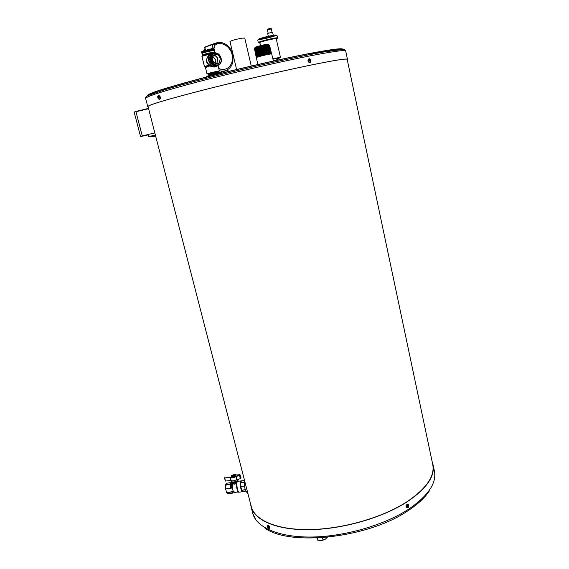 <?xml version="1.0" encoding="UTF-8"?>
<svg xmlns="http://www.w3.org/2000/svg" width="569" height="569" viewBox="0 0 569 569"><rect width="100%" height="100%" fill="white"/><g stroke="black" fill="none" stroke-linecap="round" stroke-linejoin="round"><path stroke-width="0.85" d="M256.427 57.135L256.463 56.964C257.28 56.132 270.275 52.924 271.114 53.159L271.171 53.23M268.404 45.179L269.016 44.866C269.357 44.24 254.4 47.952 254.862 48.685L254.905 48.735M268.618 46.125L269.229 45.705C269.578 45.079 254.571 48.806 255.04 49.531L255.076 49.581M255.225 49.631L255.78 49.652M269.379 46.615L269.443 46.544C269.784 45.925 254.741 49.667 255.211 50.378L255.253 50.435M268.981 47.711L269.656 47.383C270.012 46.772 254.919 50.52 255.389 51.224L255.424 51.281M255.573 51.324L255.936 51.345M255.559 52.071L269.87 48.223C270.225 47.618 255.09 51.374 255.559 52.071L255.595 52.128M255.751 52.17L256.135 52.192M270.012 49.126L270.083 49.062C270.439 48.465 255.275 52.227 255.73 52.917L256.342 53.031M255.908 53.763L270.296 49.901C270.659 49.311 255.438 53.081 255.908 53.763L256.548 53.877M270.431 50.805L270.51 50.733C270.872 50.15 255.616 53.934 256.078 54.61L256.754 54.716M256.249 55.456L270.723 51.573C271.093 50.997 255.794 54.788 256.249 55.456L256.292 55.513M256.455 55.556L256.968 55.556M256.427 56.303L270.936 52.412C271.299 51.843 255.965 55.641 256.427 56.303L256.47 56.359M256.626 56.395L257.337 56.388M254.307 48.529L255.751 47.76C260.78 46.153 265.118 45.107 268.767 44.602L268.383 45.079M254.876 48.635L255.538 48.6M254.499 49.283L256.022 48.393L269.663 45.278C269.969 44.624 254.03 48.571 254.471 49.347L255.047 49.482M254.684 50.129L256.199 49.24L269.87 46.125C270.183 45.47 254.208 49.432 254.656 50.2L255.225 50.328M268.924 47.469L269.286 47.355M254.869 50.968L256.37 50.093L268.682 46.921L270.076 46.971C270.396 46.324 254.393 50.292 254.834 51.046L255.396 51.174M269.123 48.315L269.493 48.194M255.054 51.815L256.548 50.94L268.888 47.76L270.282 47.817C270.602 47.177 254.571 51.153 255.019 51.9L255.573 52.021M269.315 49.162L269.699 49.034M255.246 52.661L256.719 51.786L269.101 48.6L270.488 48.657C270.816 48.031 254.756 52.007 255.197 52.746L255.744 52.874M269.507 50.008L269.905 49.873M255.431 53.5L256.896 52.633L269.315 49.439L270.695 49.503C271.022 48.884 254.94 52.867 255.381 53.6L256.711 53.664M255.623 54.347L257.067 53.479L269.528 50.271L270.908 50.342C271.235 49.738 255.118 53.721 255.559 54.446L256.093 54.567M256.235 54.56L256.904 54.51M271.114 51.196C271.449 50.584 255.31 54.581 255.744 55.293L256.406 55.406M256 56.025L257.416 55.179L269.948 51.95L271.321 52.035C271.648 51.438 255.488 55.435 255.922 56.139L256.441 56.253M256.569 56.893L256.057 56.779L257.586 56.018L270.161 52.782L271.527 52.874C271.868 52.291 255.666 56.295 256.107 56.992L256.434 57.099M254.706 47.903L256.029 47.213L254.862 48.038M268.426 45.285L269.037 44.972L267.764 45.058L256.37 48.002L254.891 48.792M269.251 45.812L256.541 48.863L255.061 49.638M269.443 46.544L255.211 50.378M269.002 47.81L269.678 47.49L268.419 47.576L255.389 51.224M269.386 49.496L269.742 49.368M270.083 49.062L257.216 52.27L256.093 53.137M269.578 50.342L269.948 50.207M269.77 51.182L270.154 51.046M270.51 50.733L257.558 53.977L256.491 54.823M269.962 52.021L270.36 51.886M256.32 55.613L256.69 55.67M270.154 52.86L270.567 52.718M256.491 56.459L256.889 56.516M271.114 53.159L266.619 54.304L271.449 53.593M255.815 55.186L257.238 54.325L270.83 51.16M269.628 45.157L268.511 45.655M256.029 47.213L254.606 48.244M266.619 54.304L271.484 53.65M254.912 48.585L255.524 48.529M255.367 47.177L256.214 46.85C260.751 45.456 264.699 44.553 268.063 44.154L268.39 44.368M257.857 64.61L256.342 57.576C257.195 56.822 270.759 53.593 271.69 53.92L273.419 61.111M209.385 73.259L208.524 73.742M217.941 71.893L208.667 74.425M218.119 72.562L208.816 75.108M218.297 73.245L209.378 75.485M210.238 75.25L217.721 73.515M208.78 75.072L208.795 75.144C208.56 74.731 218.46 72.291 218.268 72.569L218.247 72.498M208.638 74.39L208.652 74.461C208.41 74.048 218.268 71.616 218.083 71.893L218.069 71.822M208.489 73.707L215.573 71.644M209.513 75.449L217.486 73.173M209.527 74.767L217.308 72.498M209.371 74.084L217.123 71.822M209.335 75.343L209.285 75.307C209.029 74.923 218.133 72.668 217.906 72.924L217.92 73.01M209.648 74.418L209.143 74.617C208.866 74.24 217.941 71.993 217.714 72.256L217.486 72.348M209.043 73.97L209.001 73.934C208.738 73.55 217.749 71.317 217.536 71.58L217.557 71.666M317.21 537.982L317.737 540.159L316.954 537.997M322.452 537.691L323.043 540.137L320.482 540.55L317.737 540.159M327.324 537.278L325.304 539.192L323.043 540.137M320.482 540.55L324.615 539.576M251.285 66.132L244.741 38.016L241.541 38.223C235.225 39.481 231.37 40.577 229.983 41.509L236.626 69.603M241.377 480.919L244.293 480.464L241.377 480.919L240.659 482.676L244.165 482.121M244.165 482.228L240.651 482.782L240.794 486.538L244.393 485.976L240.815 486.68L241.733 490.215L245.275 489.667M232.209 483.494L231.185 482.526L226.377 483.28L225.623 484.724L225.544 488.209L226.341 491.915L227.529 493.657L232.707 493.117L231.597 491.886L226.782 492.896M232.365 483.728L232.252 487.555L232.657 487.74L232.188 487.989L233.269 491.438M245.303 489.76L241.768 490.307L242.92 491.531L245.844 491.075M240.659 482.676L240.794 486.509M231.597 491.886L233.091 491.452M226.341 491.915L226.633 492.562L231.832 491.751M232.188 487.989L225.708 489.034L225.758 489.717M230.907 488.223L230.417 484.39L225.587 485.144L225.48 485.869M225.544 488.209L225.687 488.892L230.609 488.124M225.623 484.724L230.431 484.283L231.227 482.512L226.377 483.28M238.084 481.353L237.23 481.353L236.853 483.28C236.967 489.07 237.863 492.021 239.549 492.142L242.294 491.716M238.909 492.306C237.422 492.021 236.619 489.098 236.505 483.515L236.491 483.622C236.469 488.01 237.166 490.812 238.589 492.021M236.853 483.28L236.412 483.458C234.599 484.461 233.375 484.383 232.721 483.216L232.657 487.74M232.949 491.104L233.062 491.531M232.152 488.06L232.266 488.494M232.237 487.982L232.422 483.387L232.856 482.754M237.067 481.04L237.195 481.232C237.124 481.964 236.242 482.519 234.556 482.903L232.792 482.512L232.92 482.974C233.468 484.041 234.52 484.162 236.078 483.33L236.412 483.458M236.782 482.946L236.462 483.508L235.971 482.917L237.081 481.025M236.078 483.33L235.971 482.917L236.626 482.811L236.398 483.422M231.227 482.512L230.85 487.797L232.095 487.462L232.344 483.607L232.849 482.704M232.579 483.031L232.835 482.676M232.102 483.458C231.071 482.782 230.68 484.176 230.922 487.626L232.237 487.434M230.523 487.754L231.028 488.238M232.707 493.117L232.934 492.811L231.882 491.737L231.64 492.021M233.318 491.886L232.856 493.053M237.088 479.425L240.395 478.707L239.549 475.769L235.822 476.317L236.284 476.481L236.882 479.511L236.078 476.566C233.795 477.875 231.91 478.188 230.417 477.512L231.085 480.471C232.629 481.161 234.556 480.833 236.882 479.511M225.424 481.061L230.929 480.449L230.253 477.491L230.594 477.192L224.783 478.102L225.424 481.061L224.627 478.081L230.267 477.142M240.651 478.557L240.979 477.754L240.104 474.909L240.395 478.707M236.235 476.139L239.506 475.435L239.798 474.724L236.562 474.959C235.153 474.276 233.361 474.539 231.192 475.741L231.106 475.812M239.89 474.724L240.979 477.754M232.493 475.99L231.896 476.865M235.232 475.912L234.293 475.478M240.075 474.845L236.661 475.023M234.208 475.471L234.663 475.634L233.24 476.616L232.259 476.331L232.586 475.926M234.641 475.933L233.318 476.808C232.308 476.808 231.953 476.651 232.259 476.331L234.663 475.634C235.331 475.727 234.883 476.118 233.311 476.815L232.422 476.573M201.839 51.63L201.839 51.623C201.447 51.046 214.036 48.109 213.816 48.827M213.731 48.948L214.228 49.247M209.236 73.75L207.038 73.984C206.682 73.593 219.677 70.549 219.399 71.082L217.244 71.872M217.344 65.876C215.836 67.334 213.46 67.391 210.217 66.047L209.307 64.802C205.722 61.772 205.829 58.493 209.627 54.958L210.686 54.112L210.281 54.019L210.58 53.586L215.672 53.031M217.543 71.609L208.638 73.607M211.597 65.471L210.025 65.855M209.684 65.15L210.267 65.798L216.206 66.424M215.786 53.045L211.739 53.628L209.869 54.873C204.982 60.15 213.482 70.648 218.147 65.193M207.038 73.984L205.48 67.562L210.267 65.798M204.435 66.587L209.236 65.001C204.548 62.697 206.725 56.345 210.281 54.019M205.48 67.562L205.58 67.234C204.627 67.185 206.056 66.665 209.883 65.67L210.011 65.641M209.307 64.802L209.541 65.158C205.459 66.224 203.937 66.786 204.968 66.836L205.324 67.064M213.958 53.308L211.348 53.586L201.945 56.367L204.57 66.751M218.083 65.215L215.807 66.424C209.634 67.981 205.722 55.798 211.739 53.628L211.618 53.394M201.782 51.921L202.059 51.587C205.864 50.243 209.719 49.347 213.638 48.884L214.001 49.062M217.806 64.909C211.846 66.118 209.008 54.382 215.032 53.351C220.992 52.227 223.759 63.835 217.806 64.909M220.274 58.422C218.51 54.325 216.177 53.394 213.283 55.62C209.989 59.482 216 66.737 219.293 62.924L220.274 58.422M216.618 63.92L217.948 59.212C217.187 56.744 215.743 55.421 213.61 55.25M216.27 63.863L216.945 63.28L217.756 59.247C216.967 56.765 215.509 55.52 213.368 55.513M215.345 63.55L215.864 59.909L212.842 56.338M214.783 46.822L214.527 47.91L214.783 46.822L214.164 44.247L212.564 44.41L212.863 48.201L209.997 49.233M212.706 48.23L213.119 47.113M214.94 46.793L214.321 44.218L212.514 44.211L212.962 47.142M212.443 44.24L204.577 47.241L205.679 50.236M212.863 48.201L210.174 49.204M214.527 47.91L211.832 48.906M214.684 47.881L211.967 48.884M210.395 45.043L211.206 44.688M211.035 44.802L215.238 43.187M219.933 72.263L217.578 72.007M212.714 44.183L214.591 43.578M227.963 70.464L228.247 71.644L227.557 70.449L218.958 72.576L219.122 73.252L218.958 72.583M227.863 71.737L227.557 70.449M223.923 72.711L223.567 71.239M221.924 73.209L221.569 71.73M268.333 36.295L267.672 33.415L272.587 32.234L273.284 35.314M273.291 60.57L272.971 59.14M277.011 59.816L276.69 58.394L277.245 58.323L277.565 59.745L273.561 60.513M277.565 59.745L276.655 60.257M273.312 60.655L276.477 60.442M276.69 58.394L273.234 59.084M260.531 45.612L259.855 42.661C259.329 41.928 276.577 37.803 276.235 38.742L280.446 57.348L272.864 58.692M276.314 39.062L276.769 38.863C280.666 37.141 265.467 40.164 260.246 42.156C258.731 42.732 258.44 43.016 259.379 43.024L259.933 42.988M277.58 37.952L277.039 35.57C277.444 34.425 257.131 39.282 257.771 40.179L258.319 42.575L259.791 41.793C264.329 40.043 277.999 37.113 277.58 37.967M345.248 50.257L342.972 49.467L324.807 51.822C306.136 55.072 276.591 61.31 245.203 68.7C213.823 76.146 184.342 83.863 165.757 89.418L147.748 95.613L145.621 97.221M148.089 106.78L147.734 106.552C148.552 104.924 166.646 99.532 202.038 90.364C236.32 81.595 280.844 71.253 310.361 65.179C335.006 60.165 347.375 58.216 347.46 59.34L347.232 59.638M148.025 106.545L148.011 106.488C148.822 104.867 166.873 99.49 202.159 90.35C236.348 81.602 280.737 71.289 310.169 65.236C334.757 60.229 347.097 58.287 347.182 59.404M432.106 461.473L432.895 463.963C435.52 475.947 426.686 488.735 406.387 502.32C381.963 517.918 342.453 529.206 309.735 529.711C276.954 530.223 254.727 520.486 251.114 506.929L250.538 503.665M432.639 463.998C435.257 475.954 426.444 488.707 406.195 502.256C381.827 517.811 342.438 529.056 309.813 529.561C277.131 530.073 254.962 520.365 251.356 506.851L251.206 506.261M244.407 479.902L244.314 480.336C244.009 485.741 244.812 489.703 246.733 492.199L247.942 493.615M221.199 73.387L220.473 73.038L217.856 73.486L207.031 76.189L206.263 77.185M148.246 134.867L141.02 136.489L148.239 134.846M267.885 526.538L268.582 527.932L267.835 527.435L267.771 526.588M269.507 528.274L269.599 526.432L268.305 525.151L267.942 525.358M268.262 526.858L267.793 527.143M268.532 527.114L267.835 527.435M268.362 527.136L267.921 527.399M408.45 505.592L408.407 506.645L407.504 507L407.404 505.777L407.987 505.621M407.866 504.376L407.248 504.255C405.704 505.45 405.583 506.595 406.871 507.697M407.482 506.559L408.151 506.737M407.489 506.225L408.407 506.645M407.895 506.374L408.307 506.51M407.937 505.628L408.336 505.763M407.888 505.642L407.532 505.642M158.829 97.157L158.829 98.451L158.097 97.989L157.997 96.872L158.829 97.157M159.605 99.226C160.486 99.013 160.607 98.046 159.974 96.325L158.751 95.642M158.168 97.861L158.708 97.747L158.097 97.989M158.815 98.01L158.303 98.117M158.474 96.986L158.097 97.064M310.724 60.051L310.496 61.402L309.408 60.926L309.451 59.759L310.56 59.788L310.19 60.307L310.589 60.186M309.131 58.756L308.327 59.14C307.559 61.253 308.128 62.377 310.041 62.526M309.792 61.068L310.681 61.217M310.155 61.139L310.553 61.018M310.418 59.923L309.572 60.079M310.19 60.307L309.892 60.634L309.572 60.129M241.37 480.933L240.666 482.661M240.822 486.701L241.725 490.186M233.24 491.95L232.024 491.687M232.33 483.636L231.597 483.586L231.057 488.23M232.408 491.63L233.503 491.858M241.775 490.314L242.913 491.524M243.105 491.502L242.999 491.609C242.323 492.235 241.626 491.289 240.907 488.771C240.111 485.108 240.075 482.491 240.815 480.919L241.405 480.741M233.639 491.488L235.04 492.427L238.233 491.929M233.254 482.263L236.683 481.274M232.892 482.263L234.535 482.612L236.996 481.082M230.964 480.442L231.419 481.744C234.52 482.37 236.725 481.609 238.027 479.475L237.963 479.233M237.757 480.286C236.064 481.915 234.094 482.484 231.846 481.979M225.16 477.05L224.613 478.06L225.246 481.018M230.594 477.192C231.974 477.818 233.717 477.526 235.822 476.317M236.398 474.966C235.111 474.304 233.382 474.56 231.227 475.741M233.098 476.95C227.586 476.025 240.267 474.013 233.098 476.95M224.613 478.06L224.933 477.291M216.17 65.577L216.007 65.613C210.566 66.986 207.009 56.331 212.23 54.226M211.903 54.532L211.014 55.321C207.841 58.664 211.355 66.217 215.729 65.535M213.14 53.891L212.059 54.61M214.221 65.065C210.793 62.825 209.726 59.752 211.014 55.847M218.276 63.415L216.974 63.934M214.776 52.483L212.024 52.604L202.678 55.328M201.995 56.167L210.58 53.586M202.806 55.101L202.536 55.022C202.144 54.46 214.982 51.466 214.741 52.17L214.563 52.341M215.864 53.052L214.477 52.277L214.371 50.62C214.605 49.901 201.76 52.896 202.159 53.465L202.166 53.479M202.244 53.358C199.548 53.159 216.561 49.176 214.243 50.549M214.342 50.335C214.926 49.951 214.008 49.965 211.597 50.378C205.139 51.715 201.959 52.661 202.052 53.209M201.654 52.938L201.646 52.931C202.799 52.177 206.113 51.246 211.59 50.15L214.534 50.115M211.455 49.56C205.971 50.662 202.656 51.594 201.511 52.348L201.917 51.836L211.355 49.368L214.442 49.325L211.455 49.56M201.554 52.142L202.059 51.587M213.788 53.379L211.725 54.731C207.913 58.756 213.147 67.611 217.913 65.264M220.701 62.917L219.997 63.956C215.779 69.247 207.685 59.496 212.251 54.539L214.705 53.095L217.443 53.493M214.84 53.145C208.425 54.005 211.497 66.715 217.735 65.2C224.072 64.297 221.078 51.736 214.84 53.145M212.337 44.56L204.527 47.511M214.051 44.154L212.543 44.716M214.164 44.247L212.571 44.844M213.83 43.984L220.423 42.398M213.944 43.969C218.837 41.302 223.589 42.078 228.183 46.302C232.636 49.695 235.673 62.81 229.506 68.131C226.668 70.954 223.261 71.786 219.293 70.641M218.759 68.436C226.348 72.299 234.058 64.795 232.266 55.506C230.772 46.189 220.623 40.292 214.627 45.484M203.745 63.756L202.457 58.479M202.436 55.748L202.521 54.937M203.652 50.819L204.833 48.756L203.595 50.84M207.45 46.153L211.355 44.588M272.032 32.227L271.285 28.912L267.409 29.844L268.163 33.158M267.835 29.14L270.602 28.471M277.338 58.756C282.053 57.249 280.588 57.334 272.935 58.991M257.771 40.179L257.771 40.193C258.703 39.318 255.908 39.531 267.117 36.58C278.54 34.112 275.858 35.214 277.039 35.562M274.877 35.918C269.734 37.846 256.029 40.619 258.433 39.233C260.517 37.903 275.858 34.353 276.335 35.086M147.414 95.706C146.717 93.956 163.716 88.423 198.425 79.105C232.116 70.207 276.733 59.88 306.257 54.112C331.016 49.347 343.235 47.775 342.908 49.396C342.303 48.856 338.975 48.991 332.901 49.802M145.65 98.465L145.628 98.394C146.347 96.403 164.413 90.72 199.826 81.331C234.136 72.37 278.767 62.049 308.391 56.203C333.128 51.381 345.568 49.681 345.717 51.096L347.446 59.261M147.399 95.77C147.463 95.016 150.899 93.48 157.72 91.168M433.066 464.788L434.332 470.769C436.999 482.953 428.215 495.898 407.987 509.611C383.641 525.351 344.217 536.645 311.528 537.029C278.782 537.421 256.527 527.442 252.856 513.665L252.7 513.067M155.38 135.017L148.737 136.603L148.217 134.768M155.728 136.368L154.668 136.29M155.757 136.496C154.661 136.752 154.661 136.759 155.757 136.496L154.754 136.596M148.573 108.658L135.955 111.759L142.257 135.884L154.825 132.89M134.59 111.894L148.502 108.38L135.984 111.46M134.206 112.249L135.955 111.474L134.206 112.249L140.493 136.311L142.428 136.14M268.596 526.972C265.858 523.942 269.301 530.82 268.596 526.972M268.305 525.151L267.963 525.351C266.512 525.031 267.757 528.871 269.151 528.473L269.251 526.631L267.615 525.536M408.528 505.286C405.327 504.902 409.04 509.66 408.528 505.286M408.428 504.71L407.568 504.362C405.939 505.791 405.896 506.936 407.447 507.797C408.77 507.527 409.154 506.538 408.592 504.845L407.248 504.255M158.851 96.865C156.198 94.966 159.811 101.837 158.851 96.865M159.256 95.564L158.843 95.649C157.57 95.016 157.044 98.245 159.121 99.291C160.053 99.177 160.202 98.217 159.562 96.41L158.31 95.756M310.816 59.745C306.926 57.789 311.463 64.923 310.816 59.745M309.742 58.692L308.633 59.048C307.95 61.566 308.647 62.604 310.724 62.163L310.959 59.517L308.327 59.14M267.764 45.058L268.255 45.243M256.37 48.002L256.022 48.393M267.985 45.897L268.468 46.082M256.541 48.863L256.199 49.24M268.198 46.736L268.682 46.921M256.711 49.716L256.37 50.093M268.419 47.576L268.888 47.76M256.882 50.57L256.548 50.94M268.639 48.422L269.101 48.6M257.046 51.423L256.719 51.786M268.86 49.261L269.315 49.439M257.216 52.27L256.896 52.633M269.08 50.1L269.528 50.271M257.387 53.123L257.067 53.479M269.293 50.94L269.798 51.295M269.514 51.779L269.991 52.149M269.734 52.618L270.161 52.782M268.063 44.154L268.767 44.602M255.083 47.661L254.798 48.145M256.463 56.964L256.342 57.576M271.413 53.55L271.69 53.92M268.909 47.398L268.717 46.551M268.639 46.196L268.547 45.812M268.44 45.349L268.333 44.866M256.939 54.645L256.847 54.254M256.74 53.799L256.655 53.408M255.872 50.051L255.68 49.204M255.659 49.098L255.488 48.365M217.344 71.907L216.91 71.744M217.536 72.583L217.102 72.419M217.721 73.259L217.28 73.095M237.216 481.324L241.704 480.869M234.435 492.576L233.276 491.445M233.34 491.879L232.941 492.846M231.448 482.619L232.273 483.479M235.225 475.805L233.105 476.936L231.86 476.779M238.041 479.567C239.172 479.752 237.742 480.634 233.745 482.22C231.619 482.085 230.779 481.822 231.227 481.445M219.392 71.082L218.012 65.335M211.945 54.489L211.369 55.193M202.18 53.422L202.863 54.994L201.945 56.367M201.789 53.109L201.511 52.348M214.577 49.901L214.442 49.332M219.997 63.956C223.617 60.307 219.584 51.999 214.769 53.102L211.725 54.731C209.349 59.695 210.63 63.287 215.573 65.513M216.995 63.579L219.293 62.924M215.708 63.707L216.945 63.28M212.393 44.29L204.577 47.241M203.908 64.432L202.315 57.874M202.336 55.869L202.464 54.709M271.285 28.912C271.854 27.81 266.363 29.133 267.409 29.844M145.6 97.157L145.721 97.605M148.011 106.488L251.356 506.851M347.118 59.098L433.358 467.391M147.734 106.552L145.628 98.394C145.308 94.034 165.913 88.031 199.627 78.92C233.468 69.987 277.48 59.809 306.933 54.133L334.48 49.624L340.66 49.24C343.726 49.275 345.411 49.866 345.71 51.025M429.389 490.862C424.78 497.854 417.404 504.639 407.248 511.218C367.631 538.025 290.105 546.475 265.047 528.217M256.107 520.23L252.856 513.665L251.114 506.929M150.963 136.617L155.643 136.062M140.493 136.311L140.856 136.468"/></g></svg>
